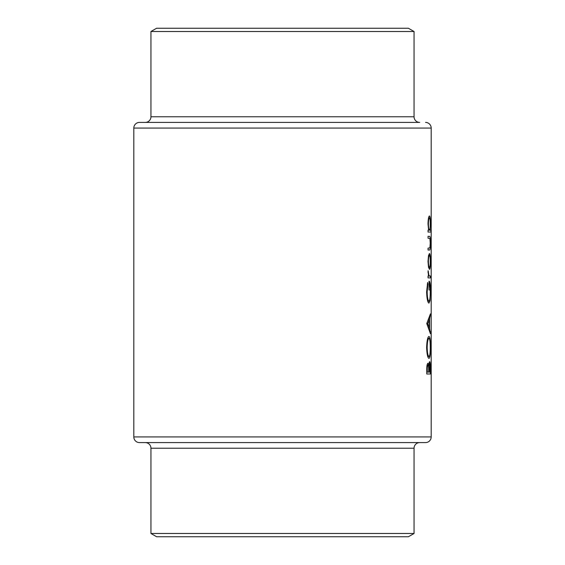 <?xml version="1.0" encoding="UTF-8"?>
<svg xmlns="http://www.w3.org/2000/svg" width="565" height="565" viewBox="0 0 565 565"><rect width="100%" height="100%" fill="white"/><g stroke="black" fill="none" stroke-linecap="round" stroke-linejoin="round"><path stroke-width="0.85" d="M425.537 122.414A5.65 5.65 0 0 1 431.187 128.064L133.813 128.064A5.65 5.65 0 0 1 139.463 122.414L419.703 122.414A5.65 5.65 0 0 1 414.053 116.764L414.053 31.513L150.947 31.513L150.947 116.764L414.053 116.764M419.703 122.414L145.297 122.414A5.65 5.65 0 0 0 150.947 116.764M150.947 31.513L156.597 28.25L408.403 28.25L414.053 31.513M414.053 448.236A5.65 5.65 0 0 1 419.703 442.586L145.297 442.586A5.65 5.65 0 0 1 150.947 448.236L150.947 533.487L414.053 533.487L414.053 448.236L150.947 448.236M425.537 442.586L139.463 442.586A5.65 5.65 0 0 1 133.813 436.936L431.187 436.936A5.65 5.65 0 0 1 425.537 442.586M414.053 533.487L408.403 536.75L156.597 536.75L150.947 533.487M428.002 261.418L428.51 267.245L429.449 269.343C430.12 268.919 430.452 266.277 430.452 261.418C430.452 256.581 430.12 253.939 429.449 253.508L428.51 255.606L428.002 261.418L428.383 261.426C428.489 257.725 428.842 255.712 429.449 255.387C429.972 255.712 430.24 257.725 430.248 261.426L430.452 261.418M428.058 232.046L430.89 232.046L430.89 230.167L430.113 230.167L430.452 223.931C430.452 219.051 430.113 216.388 429.435 215.943C428.623 216.416 428.143 219.1 428.002 223.987L428.616 230.167L428.058 230.167L428.058 232.046L430.89 232.046M428.058 277.923L430.424 277.923L430.424 276.052L428.997 275.713L428.108 270.684L428.51 276.052L428.058 276.052L428.058 277.923L430.424 277.923M426.766 323.54L430.424 333.738L429.584 328.505L429.584 319.02L430.424 313.879L426.766 323.54M426.766 373.981L430.424 373.981L430.424 368.324C430.445 364.347 430.198 362.123 429.697 361.642C429.294 361.748 429.012 363.09 428.835 365.668L427.959 363.253C427.14 363.754 426.745 365.972 426.766 369.898L426.766 373.981L430.424 373.981M426.632 347.553C426.907 354.269 427.691 357.892 428.997 358.422C430.014 357.822 430.509 354.149 430.481 347.39C430.502 340.653 430.007 336.994 428.976 336.422C427.656 336.973 426.879 340.688 426.632 347.553M427.613 282.486L426.632 291.893C426.865 298.779 427.649 302.536 428.976 303.151L430.036 300.58L430.481 291.512C430.516 284.88 430.036 281.427 429.026 281.144L429.026 290L429.379 283.023C429.986 284.096 430.276 286.872 430.248 291.349C430.283 297.183 429.852 300.488 428.962 301.272C427.931 300.644 427.331 297.543 427.161 291.957L427.945 284.096L427.613 282.486M428.058 250.02L429.393 250.02C430.099 250.352 430.452 248.063 430.452 243.169C430.452 238.331 430.106 236.057 429.414 236.34L428.058 236.34L428.058 238.218L429.901 238.529L430.248 243.148L429.88 247.844L428.058 248.141L428.058 250.02L429.393 250.02M133.813 128.064L133.813 436.936M431.187 128.064L431.187 436.936M428.341 365.668L428.835 365.668M427.288 372.102L427.288 369.559C427.246 367.045 427.472 365.569 427.973 365.131C428.531 365.795 428.771 367.702 428.694 370.845L428.694 372.102L426.766 372.102M426.766 369.559L427.288 369.559M427.055 365.131L427.973 365.131M429.075 372.102L429.697 363.521L430.191 372.102L428.694 372.102M428.567 366.946L429.118 366.946M429.04 363.521L429.697 363.521M427.161 347.461C427.331 341.896 427.938 338.838 428.976 338.301C429.838 338.809 430.262 341.86 430.248 347.461C430.262 352.956 429.845 355.985 428.997 356.543C427.959 356.056 427.345 353.026 427.161 347.461L426.632 347.461M427.747 338.301L428.976 338.301M427.762 356.543L428.997 356.543M429.909 315.92L430.424 315.92M428.863 319.02L429.584 319.02M428.884 328.505L429.584 328.505M429.923 331.683L430.424 331.683M427.726 323.696L429.252 320.009L429.252 327.488L427.726 323.696L426.766 323.696M428.461 320.009L429.252 320.009M428.482 327.488L429.252 327.488M427.288 284.096L427.945 284.096M426.632 291.957L427.161 291.957M427.762 301.272L428.962 301.272M429.026 283.023L429.379 283.023M429.026 290L429.379 290M429.499 300.58L430.036 300.58M428.016 271.716L428.44 271.716M428.002 272.676L428.383 272.676M428.411 275.713L428.997 275.713M428.51 276.052L429.81 276.052L428.51 276.052M428.002 224.001L428.383 224.001C428.475 220.272 428.828 218.21 429.442 217.822C429.965 218.21 430.233 220.258 430.248 223.973C430.248 227.752 429.979 229.821 429.449 230.167L430.113 230.167M428.567 217.822L429.442 217.822M428.616 230.167L429.449 230.167C428.828 229.849 428.475 227.794 428.383 224.001M428.058 236.34L429.414 236.34M428.56 255.387L429.449 255.387M430.248 261.426C430.24 265.119 429.979 267.132 429.449 267.464C428.842 267.139 428.489 265.133 428.383 261.426M428.56 267.464L429.449 267.464M428.694 370.859L429.075 370.859"/></g></svg>
